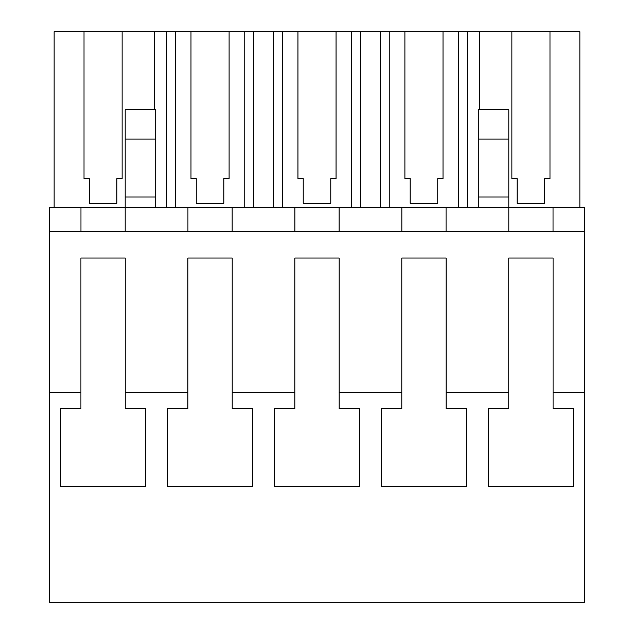 <?xml version="1.0" encoding="UTF-8"?>
<svg xmlns="http://www.w3.org/2000/svg" width="634" height="634" viewBox="0 0 634 634"><rect width="100%" height="100%" fill="white"/><g stroke="black" fill="none" stroke-linecap="round" stroke-linejoin="round"><path stroke-width="0.95" d="M80.97 231.727L80.97 207.516L49.595 207.516L49.595 392.803L80.922 392.803L80.922 408.589L60.452 408.589L60.452 486.603L145.701 486.603L145.701 408.589L125.239 408.589L125.239 392.803L187.878 392.803L187.878 408.589L167.416 408.589L167.416 486.603L252.665 486.603L252.665 408.589L232.195 408.589L232.195 392.803L294.842 392.803L294.842 408.589L274.379 408.589L274.379 486.603L359.621 486.603L359.621 408.589L339.158 408.589L339.158 392.803L401.805 392.803L401.805 408.589L381.335 408.589L381.335 486.603L466.584 486.603L466.584 408.589L446.122 408.589L446.122 392.803L508.761 392.803L508.761 408.589L488.299 408.589L488.299 486.603L573.548 486.603L573.548 408.589L553.078 408.589L553.078 392.803L584.405 392.803L584.405 602.3L49.595 602.3L49.595 392.803M49.595 231.727L584.405 231.727L584.405 392.803M80.97 207.516L584.405 207.516L584.405 231.727M125.239 392.803L125.239 258.046L80.922 258.046L80.922 392.803M232.195 392.803L232.195 258.046L187.878 258.046L187.878 392.803M339.158 392.803L339.158 258.046L294.842 258.046L294.842 392.803M446.122 392.803L446.122 258.046L401.805 258.046L401.805 392.803M553.078 392.803L553.078 258.046L508.761 258.046L508.761 392.803M187.933 207.516L187.933 231.727M125.183 207.516L125.183 231.727L125.183 196.984L155.718 196.984L155.718 207.516M154.379 109.658L154.379 31.7L166.639 31.7L166.639 207.516M154.379 31.7L122.132 31.7L122.132 178.63L116.87 178.63L116.87 203.26L89.283 203.26L89.283 178.63L84.021 178.63L89.283 178.63M54.128 207.516L54.128 31.7L84.021 31.7L84.021 178.63M125.183 139.108L155.718 139.108L155.718 109.658L125.183 109.658L125.183 196.984M155.718 139.108L155.718 196.984M579.872 207.516L579.872 31.7L380.566 31.7L380.566 207.516M84.021 31.7L122.132 31.7M380.566 31.7L166.639 31.7M122.132 178.63L116.87 178.63L116.87 203.26M553.03 207.516L553.03 231.727L553.03 207.516M508.817 207.516L508.817 231.727L508.817 196.984L478.282 196.984L478.282 207.516M446.067 207.516L446.067 231.727M549.979 31.7L549.979 178.63L544.717 178.63L544.717 203.26L517.13 203.26L517.13 178.63L511.868 178.63L517.13 178.63M511.868 31.7L511.868 178.63M479.621 31.7L479.621 109.658M467.361 31.7L467.361 207.516M478.282 139.108L508.817 139.108L508.817 109.658L478.282 109.658L478.282 196.984M508.817 139.108L508.817 196.984M549.979 178.63L544.717 178.63L544.717 203.26M273.603 31.7L273.603 207.516M253.434 31.7L253.434 207.516M244.772 31.7L244.772 207.516M175.301 31.7L175.301 207.516M190.985 31.7L190.985 178.63L196.247 178.63L196.247 203.26L223.834 203.26L223.834 178.63L229.096 178.63L229.096 31.7M232.147 207.516L232.147 231.727M294.889 207.516L294.889 231.727M223.834 203.26L223.834 178.63L229.096 178.63M190.985 178.63L196.247 178.63M360.397 31.7L360.397 207.516M351.735 31.7L351.735 207.516M282.265 31.7L282.265 207.516M297.948 31.7L297.948 178.63L303.211 178.63L303.211 203.26L330.789 203.26L330.789 178.63L336.052 178.63L336.052 31.7M339.111 207.516L339.111 231.727M401.853 207.516L401.853 231.727M330.789 203.26L330.789 178.63L336.052 178.63M297.948 178.63L303.211 178.63M458.699 31.7L458.699 207.516M389.228 31.7L389.228 207.516M404.904 31.7L404.904 178.63L410.166 178.63L410.166 203.26L437.753 203.26L437.753 178.63L443.015 178.63L443.015 31.7M437.753 203.26L437.753 178.63L443.015 178.63M404.904 178.63L410.166 178.63"/></g></svg>
